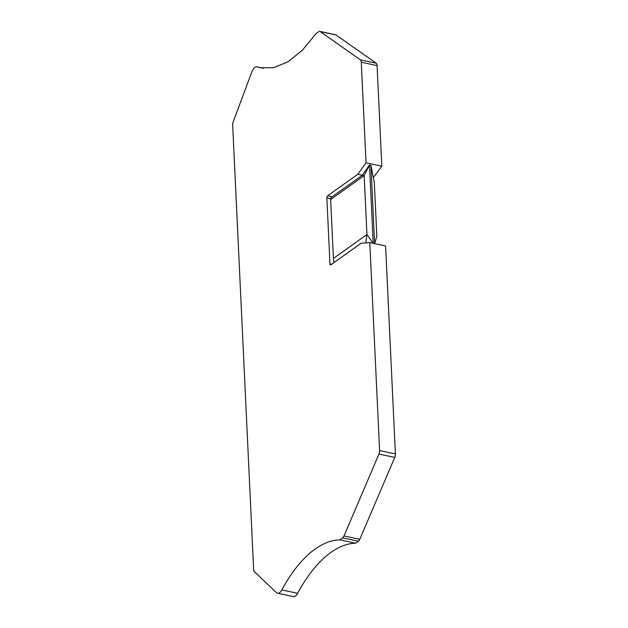 <?xml version="1.0" encoding="UTF-8"?>
<svg xmlns="http://www.w3.org/2000/svg" width="628" height="628" viewBox="0 0 628 628"><rect width="100%" height="100%" fill="white"/><g stroke="black" fill="none" stroke-linecap="round" stroke-linejoin="round"><path stroke-width="0.94" d="M361.288 62.227L366.03 162.833L381.832 166.2L377.083 65.587A4.215 2.065 -78 0 0 376.164 63.208L360.362 59.848A4.215 2.065 102 0 1 361.288 62.227L377.083 65.587M277.498 593.24L293.3 596.6A8.423 4.129 -78 0 0 297.633 593.303L281.831 589.943A8.423 4.129 102 0 1 277.498 593.24A8.423 4.129 102 0 1 276.406 592.636L253.704 570.954L232.603 123.504L251.852 71.882A8.423 4.129 102 0 1 256.962 66.851A8.423 4.129 102 0 1 257.166 66.906L263.43 68.24M339.803 539.868L355.597 543.228L358.415 541.218A4.215 2.065 -78 0 0 359.781 539.319L343.987 535.959A4.215 2.065 102 0 1 342.613 537.858L339.803 539.868A126.361 61.96 102 0 0 281.831 589.943M379.602 450.574A4.215 2.065 102 0 1 378.959 454.075L394.753 457.435A4.215 2.065 -78 0 0 395.397 453.934L385.592 245.956L369.79 242.596L379.602 450.574L395.397 453.934M257.166 66.906L260.267 67.738L273.494 67.714L287.836 61.913L302.335 50.311L315.931 33.692L318.749 31.683A4.215 2.065 102 0 1 319.801 31.4A4.215 2.065 102 0 1 320.202 31.573L335.996 34.94A4.215 2.065 -78 0 0 335.595 34.76L319.801 31.4M335.996 34.94L376.164 63.208M360.362 59.848L320.202 31.573M394.753 457.435L359.781 539.319M343.987 535.959L378.959 454.075M355.597 543.228A126.361 61.96 -78 0 0 297.633 593.303M374.704 243.64L376.839 236.065L374.304 182.379L370.928 165.243L374.626 243.625M327.659 195.763L357.842 174.231L362.356 175.188L369.531 164.944L364.169 175.612L330.634 199.539L331.231 197.545L332.165 196.721L327.659 195.763A1.688 0.824 -78 0 0 326.85 197.922L329.967 263.878A1.688 0.824 102 0 0 330.493 264.906A1.688 0.824 102 0 0 330.917 264.788L361.1 243.248L369.79 242.596M332.165 196.721L362.356 175.188L364.169 175.612L366.948 234.511L373.056 243.287M365.786 242.895L366.948 234.511L333.413 258.438L330.634 199.539M334.002 262.583L333.413 258.438M369.531 164.944L370.928 165.243M373.189 243.319L369.492 165.031M357.842 174.231L366.03 162.833M373.346 177.528L381.832 166.2M342.613 537.858L358.415 541.218M331.678 264.247L329.967 263.878M330.862 198.778L326.85 197.922M263.532 68.256L256.962 66.851"/></g></svg>

